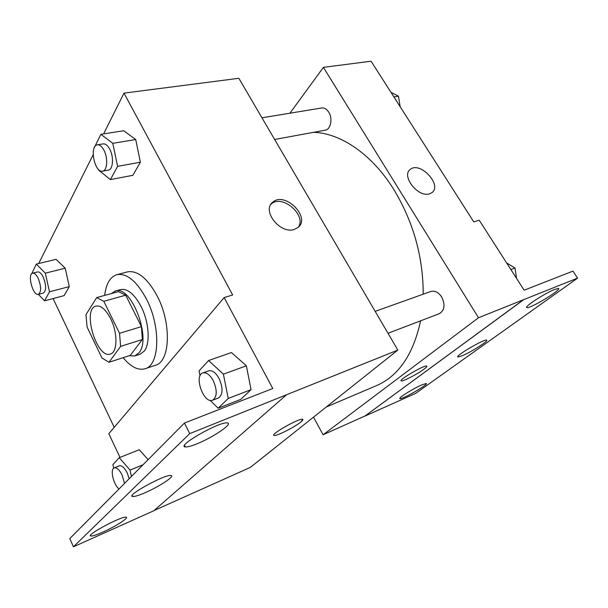 <?xml version="1.0" encoding="UTF-8"?>
<svg xmlns="http://www.w3.org/2000/svg" width="608" height="608" viewBox="0 0 608 608"><rect width="100%" height="100%" fill="white"/><g stroke="black" fill="none" stroke-linecap="round" stroke-linejoin="round"><path stroke-width="0.91" d="M110.641 318.683C117.884 332.819 117.587 352.412 110.39 354.031C96.824 359.351 81.746 309.107 95.996 306.075C100.89 305.224 105.769 309.426 110.641 318.683M96.687 297.601L85.956 314.648L87.119 327.15L101.984 358.006L108.992 362.269L120.604 346.385L119.556 333.313L103.801 301.302L96.687 297.601L118.454 291.612L125.696 295.184L103.801 301.302M108.992 362.269L130.287 355.346L142.356 339.515L120.604 346.385M125.696 295.184L141.436 326.618L119.556 333.313M141.436 326.618L142.356 339.515M129.139 355.726L134.763 355.954L138.882 352.906C151.992 338.762 131.062 284.445 115.284 291.05L111.355 293.565M115.284 291.05L120.604 289.59C127.49 288.367 134.284 293.945 140.988 306.31C149.112 321.936 150.518 343.74 144.157 351.188L140.007 354.244L134.763 355.954M104.675 295.397C106.066 283.761 110.132 276.853 116.88 274.672C126.768 272.946 136.587 281.002 146.338 298.832C161.036 326.587 159.744 365.309 145.114 368.752C138.13 370.667 130.804 366.974 123.12 357.679M116.88 274.672L127.437 271.898C137.446 270.142 147.318 278.092 157.069 295.762C171.76 323.258 170.255 361.73 155.45 365.248L145.114 368.752M154.067 510.553L250.367 467.377L397.822 350.086L189.711 433.626L184.429 423.046L272.779 388.504L224.139 297.57L232.666 294.979L124.009 93.13L103.603 133.889M93.161 154.744L38.692 263.522M53.086 298.558L114.22 427.325M98.648 169.564L98.792 170.255L110.405 179.611L132.878 175.309L140.372 162.207L135.721 139.536L123.667 130.735L100.882 134.315L94.103 148.094M32.68 273.174L37.688 271.943C39.528 271.685 41.39 273.425 43.259 277.149C46.368 285.342 46.406 290.647 43.358 293.048L38.365 294.348C33.007 296.256 27.041 274.079 32.68 273.174C34.504 272.924 36.351 274.672 38.22 278.411C41.336 286.642 41.39 291.954 38.365 294.348L44.582 300.838L64.129 295.61L69.274 286.619L65.223 268.227L56.111 259.335L36.336 264.085L31.738 273.729M294.006 229.55C279.969 234.148 261.63 210.649 272.627 202.335C284.544 190.806 311.311 217.284 298.026 227.506L294.006 229.55M397.822 350.086L238.853 78.288L124.009 93.13M273.836 435.252L274.17 435.45C276.518 436.301 294.622 427.173 300.709 422.104C294.629 427.181 276.526 436.301 274.17 435.457C269.162 435.07 299.128 417.977 302.533 419.292C303.346 419.52 302.738 420.462 300.709 422.104L302.852 419.49M184.429 423.046L69.806 538.582L73.446 546.797L153.832 510.75L286.429 394.858M224.139 297.57L108.817 433.709L119.996 457.391M298.224 227.339C307.222 215.376 281.861 193.61 271.176 204.144L270.864 204.432M189.711 433.626L73.446 546.797M197.136 443.741C213.074 437.365 233.221 423.692 227.476 422.986C220.78 420.683 175.955 446.135 185.265 446.918C187.302 447.192 191.254 446.135 197.136 443.741M102.714 532.16C115.338 526.596 129.664 517.461 126.061 517.203C121.805 515.82 84.641 535.747 91.002 536.02C92.75 536.127 96.657 534.835 102.714 532.16M144.636 492.906C158.741 486.932 175.499 475.958 170.992 475.532C165.688 473.776 125.096 496.029 132.734 496.508C134.626 496.683 138.594 495.482 144.636 492.906M139.224 449.745L148.132 459.633L139.224 449.745L119.244 457.695L112.898 464.596L113.688 468.198M209.988 400.292L218.173 408.196L240.692 399.418L251.036 389.667L246.377 365.803L231.458 352.541L208.597 360.521L199.044 370.903L200.04 375.805M313.561 132.324C340.662 133.114 372.202 154.272 394.227 190.182C413.539 222.482 423.198 257.154 423.214 294.181M420.607 320.819C413.288 354.456 398.552 376.078 376.39 385.677L326.276 406.995M274.649 139.483L325.227 130.173C330.744 129.527 332.948 118.583 328.753 112.176C326.739 109.068 324.383 107.669 321.693 107.981L261.964 117.792M375.166 311.349L430.715 291.506C434.804 290.419 438.467 292.25 441.704 297.008C445.413 304.821 444.6 310.384 439.265 313.698L387.988 333.275M313.508 417.156L323.084 434.773L478.504 317.748L323.395 67.359L289.948 113.194M401.12 380.768L401.326 380.897C402.922 381.604 417.483 374.08 423.867 369.269C417.483 374.087 402.922 381.604 401.326 380.897C397.45 380.578 424.209 364.899 426.679 366.054C427.348 366.305 426.406 367.376 423.867 369.276C426.048 367.65 427.052 366.616 426.877 366.183M323.395 67.359L371.07 61.203L473.776 221.897L479.248 220.24L524.126 290.206L572.956 271.115L577.6 278.13L415.796 393.292L364.754 416.176L523.511 299.714L478.504 317.748M364.716 416.108L323.084 434.773M429.362 193.891C418.023 197.684 400.991 175.811 410.24 169.48C419.824 160.786 442.67 185.075 431.946 192.637L429.362 193.891M577.6 278.13L523.511 299.714M431.938 192.637C442.662 185.083 419.824 160.786 410.24 169.488L410.24 169.488M462.43 355.657C471.656 351.796 489.356 340.45 486.537 340.138C484.082 338.854 453.956 356.676 458.006 356.987L462.43 355.657M421.61 384.955C412.809 388.755 397.404 398.521 400.003 398.612C402.268 399.608 429.514 383.884 426.178 383.488L421.61 384.955M554.716 289.408C544.867 293.208 523.306 307.359 526.893 307.595C529.72 309.077 562.56 289.218 558.456 288.45L554.716 289.408M364.754 416.176L523.556 299.79M400.186 106.757L398.445 96.178L390.99 92.37M398.445 96.178L393.908 96.93M516.549 278.396L514.984 267.984L506.631 262.937M514.984 267.984L510.842 269.496M110.405 179.611L117.595 166.364L112.792 143.321L100.882 134.315M97.364 144.841L103.162 143.883C105.488 143.655 107.677 145.418 109.744 149.18C114.03 156.94 113.111 169.67 108.346 170.103L102.592 171.16C94.643 173.242 89.102 145.646 97.364 144.841C99.666 144.605 101.855 146.384 103.922 150.168C108.209 157.958 107.335 170.734 102.592 171.16M132.878 175.309L140.372 162.207L117.595 166.364M140.372 162.207L135.721 139.536L112.792 143.321M135.721 139.536L123.667 130.735M44.582 300.838L49.491 291.794L45.326 273.167L36.336 264.085M64.129 295.61L69.274 286.619L49.491 291.794M69.274 286.619L65.223 268.227L45.326 273.167M65.223 268.227L56.111 259.335M218.173 408.196L228.243 398.445L223.41 374.163L208.597 360.521M202.821 372.924L208.635 370.85C212.245 370.006 215.741 372.582 219.131 378.564C223.22 388.223 222.992 394.698 218.432 397.989L212.648 400.193C203.794 404.206 193.511 375.584 202.821 372.924C206.408 372.096 209.897 374.688 213.286 380.707C217.383 390.412 217.17 396.91 212.648 400.193M240.692 399.418L251.036 389.667L228.243 398.445M251.036 389.667L246.377 365.803L223.41 374.163M246.377 365.803L231.458 352.541M131.419 476.474L130.036 470.09L119.244 457.695M119.031 488.961C113.369 484.606 109.835 469.125 114.236 467.871L119.305 465.827C121.843 465.257 124.48 467.643 127.216 472.986L129.185 478.732M143.062 464.748L130.036 470.09M114.236 467.871C116.759 467.309 119.388 469.718 122.124 475.084L124.526 483.428M272.627 202.335L271.176 204.144M132.225 495.421L132.734 496.508M90.638 535.215L91.002 536.02M184.528 445.436L185.265 446.918M526.657 307.215L526.893 307.595"/></g></svg>
